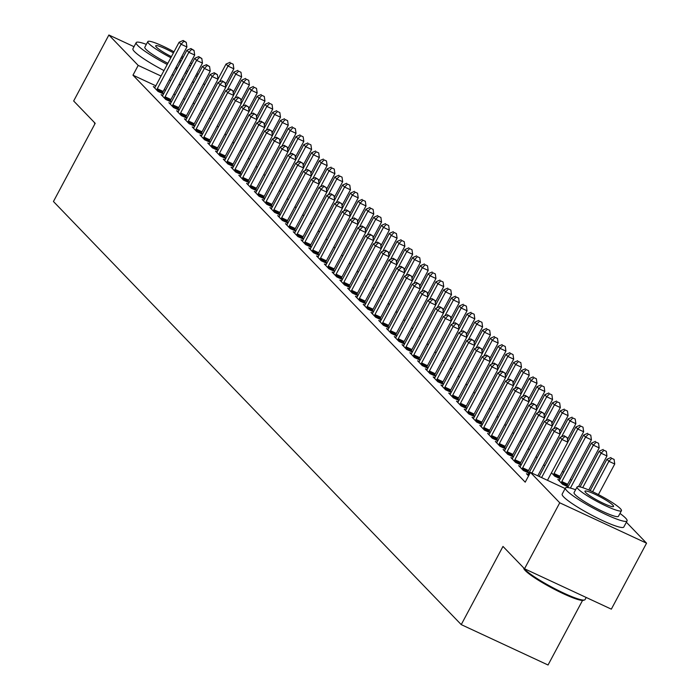 <?xml version="1.0" encoding="UTF-8"?>
<svg xmlns="http://www.w3.org/2000/svg" width="700" height="700" viewBox="0 0 700 700"><rect width="100%" height="100%" fill="white"/><g stroke="black" fill="none" stroke-linecap="round" stroke-linejoin="round"><path stroke-width="1.05" d="M571.462 480.454L570.343 479.29M563.692 472.386L562.572 471.231M626.369 522.235L646.555 543.183L559.746 502.801L530.434 472.395L565.145 488.539M559.746 502.801L524.519 568.767L611.336 609.157L646.555 543.183M582.54 600.416L548.048 665L461.239 624.619L53.445 201.504L95.191 123.314L73.657 100.975L108.885 35L134.015 46.69M203.612 83.589L204.724 84.744M528.106 474.477L526.452 473.707L528.561 475.904M559.484 480.174L557.83 479.404L562.494 484.242L568.059 486.832M567.105 485.669L568.12 486.719M512.558 458.343L510.904 457.573L515.567 462.411L521.133 465.001M520.17 463.838L521.194 464.887M543.699 464.739L544.81 465.894M497.009 442.216L495.355 441.446L500.019 446.285L505.584 448.875M504.63 447.703L505.645 448.761M528.15 448.604L529.27 449.767M481.469 426.081L479.806 425.311L484.47 430.15L490.035 432.74M489.081 431.576L490.096 432.626M512.601 432.477L513.721 433.632M465.92 409.955L464.258 409.185L468.93 414.024L474.486 416.614M473.532 415.441L474.548 416.5M497.052 416.342L498.173 417.506M450.371 393.82L448.718 393.05L453.381 397.889L458.946 400.479M457.984 399.315L458.999 400.365M481.504 400.216L482.624 401.371M434.822 377.694L433.169 376.924L437.832 381.762L443.398 384.344M442.444 383.18L443.459 384.239M465.964 384.081L467.075 385.245M419.283 361.559L417.62 360.789L422.284 365.627L427.849 368.217M426.895 367.054L427.91 368.104M450.415 367.955L451.535 369.11M403.734 345.433L402.071 344.654L406.735 349.501L412.3 352.082M411.346 350.919L412.361 351.977M434.866 351.82L435.986 352.984M388.185 329.297L386.531 328.527L391.195 333.366L396.76 335.956M395.797 334.793L396.812 335.842M419.317 335.685L420.438 336.849M372.636 313.171L370.983 312.392L375.646 317.231L381.211 319.821M380.249 318.658L381.273 319.716M403.777 319.559L404.889 320.714M357.088 297.036L355.434 296.266L360.098 301.105L365.662 303.695M364.709 302.531L365.724 303.581M388.229 303.424L389.34 304.588M341.547 280.901L339.885 280.131L344.549 284.97L350.114 287.56M349.16 286.396L350.175 287.446M372.68 287.297L373.8 288.453M325.999 264.775L324.336 264.005L329 268.844L334.565 271.434M333.611 270.261L334.626 271.32M357.131 271.162L358.251 272.326M310.45 248.64L308.796 247.87L313.46 252.709L319.025 255.299M318.062 254.135L319.078 255.185M341.582 255.036L342.703 256.191M294.901 232.514L293.248 231.744L297.911 236.582L303.476 239.172M302.523 238L303.537 239.059M326.043 238.901L327.154 240.065M279.361 216.379L277.699 215.609L282.363 220.447L287.928 223.037M286.974 221.874L287.989 222.924M310.494 222.775L311.614 223.93M263.812 200.252L262.15 199.482L266.814 204.321L272.379 206.903M271.425 205.739L272.44 206.798M294.945 206.64L296.065 207.804M248.264 184.117L246.61 183.347L251.274 188.186L256.83 190.776M255.876 189.612L256.891 190.662M279.396 190.514L280.516 191.669M232.715 167.991L231.061 167.213L235.725 172.06L241.29 174.641M240.328 173.477L241.343 174.536M263.848 174.379L264.967 175.543M217.166 151.856L215.513 151.086L220.176 155.925L225.741 158.515M224.787 157.351L225.803 158.401M248.307 158.244L249.419 159.407M201.626 135.721L199.964 134.951L204.627 139.79L210.192 142.38M209.239 141.216L210.254 142.275M232.759 142.117L233.879 143.273M186.077 119.595L184.415 118.825L189.079 123.664L194.644 126.254M193.69 125.09L194.705 126.14M217.21 125.982L218.33 127.146M170.529 103.46L168.875 102.69L173.539 107.529L179.104 110.119M178.141 108.955L179.156 110.005M201.661 109.856L202.781 111.011M154.98 87.334L153.326 86.564L157.99 91.402L163.555 93.993M162.593 92.82L163.616 93.879M194.548 103.819L193.156 103.171M184.87 99.321L183.479 98.674M175.192 94.815L173.801 94.168M165.515 90.317L164.124 89.67M155.838 85.82L132.974 75.18L525.219 482.169L530.434 472.395M162.759 95.401L161.096 94.623L165.76 99.47L171.325 102.051M170.371 100.888L171.386 101.946M209.44 117.924L210.56 119.079M178.299 111.527L176.645 110.757L181.309 115.596L186.874 118.186M185.92 117.023L186.935 118.072M224.989 134.05L226.1 135.214M193.847 127.663L192.194 126.893L196.857 131.731L202.423 134.312M201.46 133.149L202.484 134.207M240.529 150.185L241.649 151.34M209.396 143.789L207.742 143.019L212.406 147.857L217.971 150.447M217.009 149.284L218.024 150.334M256.078 166.311L257.197 167.475M224.945 159.924L223.282 159.154L227.946 163.992L233.511 166.582M232.557 165.41L233.572 166.469M271.626 182.446L272.746 183.601M240.494 176.05L238.831 175.28L243.495 180.119L249.06 182.709M248.106 181.545L249.121 182.595M287.175 198.572L288.286 199.736M256.034 192.185L254.38 191.415L259.044 196.254L264.609 198.844M263.655 197.671L264.67 198.73M302.715 214.707L303.835 215.862M271.582 208.311L269.929 207.541L274.592 212.38L280.158 214.97M279.195 213.806L280.21 214.856M318.264 230.834L319.384 231.998M287.131 224.446L285.469 223.676L290.141 228.515L295.697 231.105M294.744 229.941L295.759 230.991M333.812 246.969L334.933 248.124M302.68 240.581L301.017 239.803L305.681 244.641L311.246 247.231M310.293 246.068L311.308 247.126M349.361 263.095L350.481 264.259M318.22 256.707L316.566 255.938L321.23 260.776L326.795 263.366M325.841 262.203L326.856 263.252M364.91 279.23L366.021 280.394M333.769 272.842L332.115 272.072L336.779 276.911L342.344 279.493M341.381 278.329L342.405 279.387M380.45 295.365L381.57 296.52M349.317 288.969L347.664 288.199L352.328 293.037L357.892 295.627M356.93 294.464L357.945 295.514M395.999 311.491L397.119 312.655M364.866 305.104L363.204 304.334L367.868 309.172L373.433 311.754M372.479 310.59L373.494 311.649M411.547 327.626L412.668 328.781M380.415 321.23L378.752 320.46L383.416 325.299L388.981 327.889M388.027 326.725L389.043 327.775M427.096 343.752L428.207 344.916M395.955 337.365L394.301 336.595L398.965 341.434L404.53 344.024M403.576 342.851L404.591 343.91M442.636 359.887L443.756 361.043M411.504 353.491L409.85 352.721L414.514 357.56L420.079 360.15M419.116 358.986L420.131 360.036M458.185 376.014L459.305 377.178M427.053 369.626L425.399 368.856L430.062 373.695L435.619 376.285M434.665 375.121L435.68 376.171M473.734 392.149L474.854 393.304M442.601 385.752L440.939 384.983L445.602 389.821L451.168 392.411M450.214 391.248L451.229 392.306M489.282 408.275L490.403 409.439M458.15 401.887L456.488 401.118L461.151 405.956L466.716 408.546M465.762 407.382L466.778 408.433M504.831 424.41L505.942 425.574M473.69 418.023L472.036 417.244L476.7 422.091L482.265 424.672M481.302 423.509L482.326 424.567M520.371 440.545L521.491 441.7M489.239 434.149L487.585 433.379L492.249 438.217L497.814 440.808M496.851 439.644L497.866 440.694M535.92 456.671L537.04 457.835M504.787 450.284L503.125 449.514L507.789 454.352L513.354 456.934M512.4 455.77L513.415 456.829M559.326 477.601L560.341 478.651M560.28 478.765L554.724 476.175L551.469 472.806M520.336 466.41L518.674 465.64L523.337 470.479L528.903 473.069M527.949 471.905L528.964 472.955M132.974 75.18L138.189 65.406L108.885 35M524.519 568.767L502.985 546.429L461.239 624.619M199.763 94.045L198.371 93.397M190.085 89.547L188.694 88.9M180.407 85.041L179.016 84.394M170.73 80.544L169.339 79.896M161.053 76.046L138.189 65.406M157.308 88.716L163.17 91.446L186.918 46.979L181.055 44.249L157.308 88.716A2.791 1.059 -65.1 0 0 156.879 89.688L156.73 90.099M183.925 41.282L186.27 42.376L183.146 40.477L183.925 41.282L181.055 44.249L179.112 42.236L155.365 86.704A2.791 1.059 -65.1 0 1 154.822 87.553L154.586 87.868M163.17 91.446A2.791 1.059 -65.1 0 0 162.741 92.418L162.374 93.441M186.918 46.979L186.27 42.376M183.146 40.477L179.112 42.236M225.409 84.612L233.844 68.801L227.981 66.08L226.039 64.059L217.998 79.118M219.537 81.882L227.981 66.08L230.851 63.114L233.196 64.207L230.851 63.114M226.039 64.059L230.072 62.309M233.196 64.207L233.844 68.801M165.077 96.784L170.949 99.514L194.688 55.046L188.825 52.316L165.077 96.784A2.791 1.059 -65.1 0 0 164.649 97.755L164.5 98.157M191.695 49.35L194.04 50.444L190.916 48.545L191.695 49.35L188.825 52.316L186.883 50.295L163.135 94.771A2.791 1.059 -65.1 0 1 162.593 95.62L162.356 95.935M170.949 99.514A2.791 1.059 -65.1 0 0 170.511 100.485L170.153 101.509M194.688 55.046L194.04 50.444M190.916 48.545L186.883 50.295M172.856 104.851L178.719 107.581L202.466 63.105L196.595 60.384L172.856 104.851A2.791 1.059 -65.1 0 0 172.419 105.822L172.279 106.225M199.474 57.418L201.819 58.511L198.695 56.613L199.474 57.418L196.595 60.384L194.653 58.363L170.914 102.83A2.791 1.059 -65.1 0 1 170.371 103.688L170.126 103.994M178.719 107.581A2.791 1.059 -65.1 0 0 178.29 108.553L177.923 109.576M202.466 63.105L201.819 58.511M198.695 56.613L194.653 58.363M233.179 92.68L241.623 76.869L235.751 74.139L233.809 72.126L225.767 87.185M227.316 89.95L235.751 74.139L238.621 71.181L240.975 72.275L238.621 71.181M233.809 72.126L237.851 70.376M240.975 72.275L241.623 76.869M240.949 100.739L249.392 84.936L243.53 82.206L241.579 80.194L233.537 95.252M235.086 98.009L243.53 82.206L246.4 79.249L248.745 80.334L246.4 79.249M241.579 80.194L245.621 78.435M248.745 80.334L249.392 84.936M146.344 44.363A34.939 4.672 28.1 0 0 136.194 42.613A34.939 4.672 28.1 0 0 137.681 45.43A34.939 4.672 28.1 0 0 167.239 64.47M175.411 68.53A34.939 4.672 28.1 0 0 176.794 69.186M185.194 72.826A34.939 4.672 28.1 0 0 186.629 73.386M195.589 75.985A34.939 4.672 28.1 0 0 197.374 75.889M197.881 74.953A34.939 4.672 28.1 0 0 196.963 73.404M136.194 42.613L132.93 48.72A34.939 4.672 28.1 0 0 134.418 51.538A34.939 4.672 28.1 0 0 163.975 70.578M172.148 74.646A34.939 4.672 28.1 0 0 173.539 75.294M181.93 78.934A34.939 4.672 28.1 0 0 183.374 79.494M192.325 82.101A34.939 4.672 28.1 0 0 194.119 81.996M187.766 71.269A25.156 3.36 -151.9 0 1 186.174 70.998M177.485 67.891A25.156 3.36 -151.9 0 1 176.076 67.279M167.851 63.306A25.156 3.36 -151.9 0 1 145.898 49.245A25.156 3.36 -151.9 0 1 144.821 47.224L147.822 41.606A25.156 3.36 28.1 0 0 148.89 43.627A25.156 3.36 28.1 0 0 170.852 57.689M179.077 61.652A25.156 3.36 28.1 0 0 180.486 62.274M189.175 65.38A25.156 3.36 28.1 0 0 190.768 65.651M191.695 63.91A25.156 3.36 28.1 0 0 191.126 63.271A25.156 3.36 28.1 0 0 190.584 62.738M182.403 58.686A16.214 2.17 28.1 0 0 181.169 57.741M173.434 52.859A16.214 2.17 28.1 0 0 155.715 45.815A16.214 2.17 28.1 0 0 156.406 47.119A16.214 2.17 28.1 0 0 171.421 56.63M94.377 122.465A34.939 4.672 28.1 0 0 95.104 123.48M94.902 123.865A34.099 4.559 -151.9 0 1 94.517 123.112L94.281 122.369M179.778 60.34A16.214 2.17 28.1 0 0 181.256 60.839M183.173 57.251A25.156 3.36 28.1 0 0 181.877 56.429M174.002 51.791A25.156 3.36 28.1 0 0 147.822 41.606M523.626 567.84A34.939 4.672 28.1 0 0 524.921 569.485A34.939 4.672 28.1 0 0 556.001 589.312A34.939 4.672 28.1 0 0 584.491 599.988L583.371 600.32A34.099 4.559 -151.9 0 1 555.564 589.899A34.099 4.559 -151.9 0 1 525.236 570.544A34.099 4.559 -151.9 0 1 523.766 568.488L523.53 567.753M584.491 599.988A34.939 4.672 28.1 0 0 585.069 599.585L586.197 597.459M575.593 489.746A34.939 4.672 28.1 0 0 565.442 487.996A34.939 4.672 28.1 0 0 566.93 490.805A34.939 4.672 28.1 0 0 600.093 511.691A34.939 4.672 28.1 0 0 627.077 520.905A34.939 4.672 28.1 0 0 625.59 518.096A34.939 4.672 28.1 0 0 619.972 513.441M565.442 487.996L562.179 494.104A34.939 4.672 28.1 0 0 563.666 496.912A34.939 4.672 28.1 0 0 596.829 517.799A34.939 4.672 28.1 0 0 623.814 527.012L627.077 520.905M621.451 510.676L618.45 516.294A25.156 3.36 -151.9 0 1 599.016 509.661A25.156 3.36 -151.9 0 1 575.137 494.629A25.156 3.36 -151.9 0 1 574.07 492.599L577.071 486.981A25.156 3.36 28.1 0 0 578.139 489.011A25.156 3.36 28.1 0 0 602.017 504.044A25.156 3.36 28.1 0 0 621.451 510.676A25.156 3.36 28.1 0 0 620.375 508.655A25.156 3.36 28.1 0 0 596.505 493.623A25.156 3.36 28.1 0 0 577.071 486.981M612.867 505.164A16.214 2.17 28.1 0 0 597.485 495.469A16.214 2.17 28.1 0 0 584.964 491.199A16.214 2.17 28.1 0 0 585.655 492.502A16.214 2.17 28.1 0 0 601.038 502.189A16.214 2.17 28.1 0 0 613.559 506.468A16.214 2.17 28.1 0 0 612.867 505.164M180.626 112.919L186.498 115.64L210.236 71.172L204.374 68.442L180.626 112.919A2.791 1.059 -65.1 0 0 180.197 113.881L180.049 114.293M207.244 65.485L209.589 66.57L206.465 64.68L207.244 65.485L204.374 68.442L202.431 66.43L178.684 110.897A2.791 1.059 -65.1 0 1 178.141 111.755L177.905 112.061M186.498 115.64A2.791 1.059 -65.1 0 0 186.06 116.611L185.692 117.635M210.236 71.172L209.589 66.57M206.465 64.68L202.431 66.43M188.405 120.977L194.268 123.707L218.015 79.24L212.144 76.51L188.405 120.977A2.791 1.059 -65.1 0 0 187.968 121.949L187.827 122.36M215.023 73.553L217.367 74.638L214.244 72.739L215.023 73.553L212.144 76.51L210.201 74.498L186.454 118.965A2.791 1.059 -65.1 0 1 185.911 119.822L185.675 120.129M194.268 123.707A2.791 1.059 -65.1 0 0 193.839 124.679L193.471 125.703M218.015 79.24L217.367 74.638M214.244 72.739L210.201 74.498M248.727 108.806L257.162 93.004L251.3 90.274L249.358 88.252L241.316 103.32M242.856 106.076L251.3 90.274L254.17 87.308L256.515 88.401L254.17 87.308M249.358 88.252L253.391 86.502M256.515 88.401L257.162 93.004M256.498 116.874L264.941 101.071L259.07 98.341L257.127 96.32L249.086 111.379M250.635 114.144L259.07 98.341L261.949 95.375L264.294 96.469L261.949 95.375M257.127 96.32L261.17 94.57M264.294 96.469L264.941 101.071M196.175 129.045L202.037 131.775L225.785 87.308L219.923 84.578L196.175 129.045A2.791 1.059 -65.1 0 0 195.746 130.016L195.597 130.419M222.793 81.611L225.138 82.705L222.014 80.806L222.793 81.611L219.923 84.578L217.971 82.556L194.232 127.032A2.791 1.059 -65.1 0 1 193.69 127.881L193.454 128.196M202.037 131.775A2.791 1.059 -65.1 0 0 201.609 132.746L201.241 133.77M225.785 87.308L225.138 82.705M222.014 80.806L217.971 82.556M264.276 124.941L272.711 109.13L266.849 106.4L264.906 104.388L256.865 119.446M258.405 122.211L266.849 106.4L269.719 103.442L272.064 104.536L269.719 103.442M264.906 104.388L268.94 102.638M272.064 104.536L272.711 109.13M203.945 137.112L209.816 139.843L233.555 95.366L227.693 92.645L203.945 137.112A2.791 1.059 -65.1 0 0 203.516 138.084L203.367 138.486M230.562 89.679L232.907 90.772L229.784 88.874L230.562 89.679L227.693 92.645L225.75 90.624L202.002 135.091A2.791 1.059 -65.1 0 1 201.46 135.949L201.224 136.264M209.816 139.843A2.791 1.059 -65.1 0 0 209.379 140.814L209.02 141.838M233.555 95.366L232.907 90.772M229.784 88.874L225.75 90.624M272.046 133L280.481 117.197L274.619 114.468L272.676 112.455L264.635 127.514M266.184 130.27L274.619 114.468L277.489 111.51L279.842 112.595L277.489 111.51M272.676 112.455L276.719 110.696M279.842 112.595L280.481 117.197M211.724 145.18L217.586 147.91L241.334 103.434L235.463 100.704L211.724 145.18A2.791 1.059 -65.1 0 0 211.286 146.151L211.146 146.554M238.341 97.746L240.686 98.84L237.562 96.941L238.341 97.746L235.463 100.704L233.52 98.691L209.781 143.159A2.791 1.059 -65.1 0 1 209.239 144.016L208.994 144.322M217.586 147.91A2.791 1.059 -65.1 0 0 217.157 148.873L216.79 149.896M241.334 103.434L240.686 98.84M237.562 96.941L233.52 98.691M279.816 141.067L288.26 125.265L282.389 122.535L280.446 120.523L272.405 135.581M273.954 138.338L282.389 122.535L285.267 119.569L287.613 120.663L285.267 119.569M280.446 120.523L284.489 118.764M287.613 120.663L288.26 125.265M219.494 153.239L225.356 155.969L249.104 111.501L243.241 108.771L219.494 153.239A2.791 1.059 -65.1 0 0 219.065 154.21L218.916 154.621M246.111 105.814L248.456 106.899L245.332 105L246.111 105.814L243.241 108.771L241.299 106.759L217.551 151.226A2.791 1.059 -65.1 0 1 217.009 152.084L216.773 152.39M225.356 155.969A2.791 1.059 -65.1 0 0 224.928 156.94L224.56 157.964M249.104 111.501L248.456 106.899M245.332 105L241.299 106.759M287.595 149.135L296.03 133.332L290.168 130.602L288.225 128.581L280.184 143.64M281.724 146.405L290.168 130.602L293.037 127.636L295.382 128.73L293.037 127.636M288.225 128.581L292.259 126.831M295.382 128.73L296.03 133.332M227.264 161.306L233.135 164.036L256.882 119.569L251.011 116.839L227.264 161.306A2.791 1.059 -65.1 0 0 226.835 162.278L226.695 162.689M253.881 113.872L256.235 114.966L253.111 113.067L253.881 113.872L251.011 116.839L249.069 114.826L225.321 159.294A2.791 1.059 -65.1 0 1 224.779 160.143L224.543 160.457M233.135 164.036A2.791 1.059 -65.1 0 0 232.706 165.008L232.339 166.031M256.882 119.569L256.235 114.966M253.111 113.067L249.069 114.826M295.365 157.202L303.809 141.391L297.938 138.67L295.995 136.649L287.954 151.707M289.502 154.472L297.938 138.67L300.816 135.704L303.161 136.798L300.816 135.704M295.995 136.649L300.037 134.899M303.161 136.798L303.809 141.391M235.043 169.374L240.905 172.104L264.652 127.636L258.79 124.906L235.043 169.374A2.791 1.059 -65.1 0 0 234.614 170.345L234.465 170.748M261.66 121.94L264.005 123.034L260.881 121.135L261.66 121.94L258.79 124.906L256.839 122.885L233.1 167.361A2.791 1.059 -65.1 0 1 232.557 168.21L232.321 168.525M240.905 172.104A2.791 1.059 -65.1 0 0 240.476 173.075L240.109 174.099M264.652 127.636L264.005 123.034M260.881 121.135L256.839 122.885M303.144 165.261L311.579 149.459L305.716 146.729L303.774 144.716L295.733 159.775M297.273 162.54L305.716 146.729L308.586 143.771L310.931 144.856L308.586 143.771M303.774 144.716L307.808 142.966M310.931 144.856L311.579 149.459M242.812 177.441L248.684 180.171L272.422 135.695L266.56 132.974L242.812 177.441A2.791 1.059 -65.1 0 0 242.384 178.412L242.235 178.815M269.43 130.008L271.775 131.101L268.651 129.202L269.43 130.008L266.56 132.974L264.618 130.952L240.87 175.42A2.791 1.059 -65.1 0 1 240.328 176.278L240.091 176.584M248.684 180.171A2.791 1.059 -65.1 0 0 248.246 181.143L247.879 182.157M272.422 135.695L271.775 131.101M268.651 129.202L264.618 130.952M310.914 173.329L319.349 157.526L313.486 154.796L311.544 152.784L303.502 167.843M305.051 170.599L313.486 154.796L316.356 151.839L318.71 152.924L316.356 151.839M311.544 152.784L315.586 151.025M318.71 152.924L319.349 157.526M250.591 185.509L256.454 188.23L280.201 143.763L274.33 141.032L250.591 185.509A2.791 1.059 -65.1 0 0 250.154 186.471L250.014 186.883M277.209 138.075L279.554 139.16L276.43 137.27L277.209 138.075L274.33 141.032L272.387 139.02L248.649 183.487A2.791 1.059 -65.1 0 1 248.098 184.345L247.861 184.651M256.454 188.23A2.791 1.059 -65.1 0 0 256.025 189.201L255.657 190.225M280.201 143.763L279.554 139.16M276.43 137.27L272.387 139.02M318.684 181.396L327.127 165.594L321.256 162.864L319.314 160.843L311.273 175.91M312.821 178.666L321.256 162.864L324.135 159.898L326.48 160.991L324.135 159.898M319.314 160.843L323.356 159.093M326.48 160.991L327.127 165.594M258.361 193.567L264.224 196.298L287.971 151.83L282.109 149.1L258.361 193.567A2.791 1.059 -65.1 0 0 257.933 194.539L257.784 194.95M284.979 146.134L287.324 147.227L284.2 145.329L284.979 146.134L282.109 149.1L280.166 147.088L256.419 191.555A2.791 1.059 -65.1 0 1 255.876 192.404L255.64 192.719M264.224 196.298A2.791 1.059 -65.1 0 0 263.795 197.269L263.428 198.293M287.971 151.83L287.324 147.227M284.2 145.329L280.166 147.088M326.463 189.464L334.898 173.661L329.035 170.931L327.092 168.91L319.051 183.969M320.591 186.734L329.035 170.931L331.905 167.965L334.25 169.059L331.905 167.965M327.092 168.91L331.126 167.16M334.25 169.059L334.898 173.661M266.131 201.635L272.002 204.365L295.741 159.898L289.879 157.168L266.131 201.635A2.791 1.059 -65.1 0 0 265.703 202.606L265.562 203.009M292.749 154.201L295.102 155.295L291.979 153.396L292.749 154.201L289.879 157.168L287.936 155.146L264.189 199.623A2.791 1.059 -65.1 0 1 263.646 200.471L263.41 200.786M272.002 204.365A2.791 1.059 -65.1 0 0 271.574 205.336L271.206 206.36M295.741 159.898L295.102 155.295M291.979 153.396L287.936 155.146M334.233 197.531L342.676 181.72L336.805 178.99L334.863 176.977L326.821 192.036M328.37 194.801L336.805 178.99L339.684 176.032L342.029 177.126L339.684 176.032M334.863 176.977L338.905 175.227M342.029 177.126L342.676 181.72M273.91 209.702L279.773 212.433L303.52 167.956L297.649 165.235L273.91 209.702A2.791 1.059 -65.1 0 0 273.481 210.674L273.332 211.076M300.527 162.269L302.873 163.362L299.749 161.464L300.527 162.269L297.649 165.235L295.706 163.214L271.967 207.681A2.791 1.059 -65.1 0 1 271.425 208.539L271.189 208.854M279.773 212.433A2.791 1.059 -65.1 0 0 279.344 213.404L278.976 214.428M303.52 167.956L302.873 163.362M299.749 161.464L295.706 163.214M342.011 205.59L350.446 189.787L344.584 187.058L342.632 185.045L334.6 200.104M336.14 202.86L344.584 187.058L347.454 184.1L349.799 185.185L347.454 184.1M342.632 185.045L346.675 183.286M349.799 185.185L350.446 189.787M281.68 217.77L287.551 220.491L311.29 176.024L305.428 173.294L281.68 217.77A2.791 1.059 -65.1 0 0 281.251 218.741L281.102 219.144M308.297 170.336L310.642 171.43L307.519 169.531L308.297 170.336L305.428 173.294L303.485 171.281L279.738 215.749A2.791 1.059 -65.1 0 1 279.195 216.606L278.959 216.912M287.551 220.491A2.791 1.059 -65.1 0 0 287.114 221.463L286.746 222.486M311.29 176.024L310.642 171.43M307.519 169.531L303.485 171.281M349.781 213.657L358.216 197.855L352.354 195.125L350.411 193.112L342.37 208.171M343.919 210.928L352.354 195.125L355.224 192.159L357.569 193.252L355.224 192.159M350.411 193.112L354.445 191.354M357.569 193.252L358.216 197.855M289.459 225.829L295.321 228.559L319.069 184.091L313.197 181.361L289.459 225.829A2.791 1.059 -65.1 0 0 289.021 226.8L288.881 227.211M316.076 178.404L318.421 179.489L315.297 177.59L316.076 178.404L313.197 181.361L311.255 179.349L287.507 223.816A2.791 1.059 -65.1 0 1 286.965 224.674L286.729 224.98M295.321 228.559A2.791 1.059 -65.1 0 0 294.892 229.53L294.525 230.554M319.069 184.091L318.421 179.489M315.297 177.59L311.255 179.349M357.551 221.725L365.995 205.923L360.124 203.192L358.181 201.171L350.14 216.23M351.689 218.995L360.124 203.192L363.002 200.226L365.348 201.32L363.002 200.226M358.181 201.171L362.224 199.421M365.348 201.32L365.995 205.923M297.229 233.896L303.091 236.626L326.839 192.159L320.976 189.429L297.229 233.896A2.791 1.059 -65.1 0 0 296.8 234.868L296.651 235.279M323.846 186.463L326.191 187.556L323.067 185.657L323.846 186.463L320.976 189.429L319.034 187.416L295.286 231.884A2.791 1.059 -65.1 0 1 294.744 232.733L294.507 233.047M303.091 236.626A2.791 1.059 -65.1 0 0 302.662 237.598L302.295 238.621M326.839 192.159L326.191 187.556M323.067 185.657L319.034 187.416M365.33 229.793L373.765 213.981L367.902 211.26L365.96 209.239L357.919 224.297M359.459 227.062L367.902 211.26L370.773 208.294L373.118 209.388L370.773 208.294M365.96 209.239L369.994 207.489M373.118 209.388L373.765 213.981M304.999 241.964L310.87 244.694L334.609 200.226L328.746 197.496L304.999 241.964A2.791 1.059 -65.1 0 0 304.57 242.935L304.43 243.338M331.616 194.53L333.97 195.624L330.846 193.725L331.616 194.53L328.746 197.496L326.804 195.475L303.056 239.951A2.791 1.059 -65.1 0 1 302.514 240.8L302.277 241.115M310.87 244.694A2.791 1.059 -65.1 0 0 310.441 245.665L310.074 246.689M334.609 200.226L333.97 195.624M330.846 193.725L326.804 195.475M373.1 237.851L381.544 222.049L375.672 219.319L373.73 217.306L365.689 232.365M367.238 235.13L375.672 219.319L378.543 216.361L380.896 217.446L378.543 216.361M373.73 217.306L377.773 215.556M380.896 217.446L381.544 222.049M312.777 250.031L318.64 252.761L342.387 208.285L336.516 205.564L312.777 250.031A2.791 1.059 -65.1 0 0 312.349 251.002L312.2 251.405M339.395 202.597L341.74 203.691L338.616 201.793L339.395 202.597L336.516 205.564L334.574 203.543L310.835 248.01A2.791 1.059 -65.1 0 1 310.293 248.868L310.047 249.174M318.64 252.761A2.791 1.059 -65.1 0 0 318.211 253.724L317.844 254.748M342.387 208.285L341.74 203.691M338.616 201.793L334.574 203.543M380.87 245.919L389.314 230.116L383.451 227.386L381.5 225.374L373.459 240.432M375.007 243.189L383.451 227.386L386.321 224.429L388.666 225.514L386.321 224.429M381.5 225.374L385.543 223.615M388.666 225.514L389.314 230.116M320.547 258.099L326.419 260.82L350.158 216.352L344.295 213.623L320.547 258.099A2.791 1.059 -65.1 0 0 320.119 259.061L319.97 259.473M347.165 210.665L349.51 211.75L346.386 209.86L347.165 210.665L344.295 213.623L342.352 211.61L318.605 256.078A2.791 1.059 -65.1 0 1 318.062 256.935L317.826 257.241M326.419 260.82A2.791 1.059 -65.1 0 0 325.981 261.791L325.614 262.815M350.158 216.352L349.51 211.75M346.386 209.86L342.352 211.61M388.649 253.986L397.084 238.184L391.221 235.454L389.279 233.432L381.238 248.5M382.786 251.256L391.221 235.454L394.091 232.487L396.436 233.581L394.091 232.487M389.279 233.432L393.312 231.682M396.436 233.581L397.084 238.184M328.326 266.158L334.189 268.887L357.936 224.42L352.065 221.69L328.326 266.158A2.791 1.059 -65.1 0 0 327.889 267.129L327.749 267.54M354.944 218.724L357.289 219.817L354.165 217.919L354.944 218.724L352.065 221.69L350.123 219.678L326.375 264.145A2.791 1.059 -65.1 0 1 325.832 264.994L325.596 265.309M334.189 268.887A2.791 1.059 -65.1 0 0 333.76 269.859L333.392 270.882M357.936 224.42L357.289 219.817M354.165 217.919L350.123 219.678M396.419 262.054L404.863 246.243L398.991 243.521L397.049 241.5L389.007 256.559M390.556 259.324L398.991 243.521L401.87 240.555L404.215 241.649L401.87 240.555M397.049 241.5L401.091 239.75M404.215 241.649L404.863 246.243M336.096 274.225L341.959 276.955L365.706 232.487L359.844 229.757L336.096 274.225A2.791 1.059 -65.1 0 0 335.668 275.196L335.519 275.599M362.714 226.791L365.059 227.885L361.935 225.986L362.714 226.791L359.844 229.757L357.901 227.736L334.154 272.213A2.791 1.059 -65.1 0 1 333.611 273.061L333.375 273.376M341.959 276.955A2.791 1.059 -65.1 0 0 341.53 277.926L341.162 278.95M365.706 232.487L365.059 227.885M361.935 225.986L357.901 227.736M343.866 282.293L349.738 285.023L373.476 240.546L367.614 237.825L343.866 282.293A2.791 1.059 -65.1 0 0 343.438 283.264L343.289 283.666M370.484 234.859L372.829 235.953L369.705 234.054L370.484 234.859L367.614 237.825L365.671 235.804L341.924 280.271A2.791 1.059 -65.1 0 1 341.381 281.129L341.145 281.444M349.738 285.023A2.791 1.059 -65.1 0 0 349.3 285.994L348.941 287.017M373.476 240.546L372.829 235.953M369.705 234.054L365.671 235.804M351.645 290.36L357.507 293.081L381.255 248.614L375.384 245.884L351.645 290.36A2.791 1.059 -65.1 0 0 351.207 291.331L351.067 291.734M378.262 242.926L380.608 244.02L377.484 242.121L378.262 242.926L375.384 245.884L373.441 243.871L349.703 288.339A2.791 1.059 -65.1 0 1 349.16 289.196L348.915 289.502M357.507 293.081A2.791 1.059 -65.1 0 0 357.079 294.053L356.711 295.076M381.255 248.614L380.608 244.02M377.484 242.121L373.441 243.871M359.415 298.419L365.277 301.149L389.025 256.681L383.162 253.951L359.415 298.419A2.791 1.059 -65.1 0 0 358.986 299.39L358.838 299.801M386.033 250.994L388.377 252.079L385.254 250.18L386.033 250.994L383.162 253.951L381.22 251.939L357.473 296.406A2.791 1.059 -65.1 0 1 356.93 297.264L356.694 297.57M365.277 301.149A2.791 1.059 -65.1 0 0 364.849 302.12L364.481 303.144M389.025 256.681L388.377 252.079M385.254 250.18L381.22 251.939M367.185 306.486L373.056 309.216L396.804 264.749L390.933 262.019L367.185 306.486A2.791 1.059 -65.1 0 0 366.756 307.457L366.616 307.86M393.803 259.053L396.156 260.146L393.033 258.248L393.803 259.053L390.933 262.019L388.99 259.998L365.243 304.474A2.791 1.059 -65.1 0 1 364.7 305.322L364.464 305.637M373.056 309.216A2.791 1.059 -65.1 0 0 372.627 310.188L372.26 311.211M396.804 264.749L396.156 260.146M393.033 258.248L388.99 259.998M374.964 314.554L380.826 317.284L404.574 272.816L398.711 270.086L374.964 314.554A2.791 1.059 -65.1 0 0 374.535 315.525L374.386 315.928M401.581 267.12L403.926 268.214L400.803 266.315L401.581 267.12L398.711 270.086L396.76 268.065L373.021 312.541A2.791 1.059 -65.1 0 1 372.479 313.39L372.243 313.705M380.826 317.284A2.791 1.059 -65.1 0 0 380.398 318.255L380.03 319.279M404.574 272.816L403.926 268.214M400.803 266.315L396.76 268.065M382.734 322.621L388.605 325.351L412.344 280.875L406.481 278.145L382.734 322.621A2.791 1.059 -65.1 0 0 382.305 323.592L382.156 323.995M409.351 275.188L411.696 276.281L408.572 274.382L409.351 275.188L406.481 278.145L404.539 276.132L380.791 320.6A2.791 1.059 -65.1 0 1 380.249 321.457L380.012 321.764M388.605 325.351A2.791 1.059 -65.1 0 0 388.168 326.314L387.809 327.338M412.344 280.875L411.696 276.281M408.572 274.382L404.539 276.132M390.512 330.68L396.375 333.41L420.123 288.942L414.251 286.213L390.512 330.68A2.791 1.059 -65.1 0 0 390.075 331.651L389.935 332.062M417.13 283.255L419.475 284.34L416.351 282.441L417.13 283.255L414.251 286.213L412.309 284.2L388.57 328.668A2.791 1.059 -65.1 0 1 388.019 329.525L387.783 329.831M396.375 333.41A2.791 1.059 -65.1 0 0 395.946 334.381L395.579 335.405M420.123 288.942L419.475 284.34M416.351 282.441L412.309 284.2M398.283 338.748L404.145 341.477L427.892 297.01L422.03 294.28L398.283 338.748A2.791 1.059 -65.1 0 0 397.854 339.719L397.705 340.13M424.9 291.314L427.245 292.408L424.121 290.509L424.9 291.314L422.03 294.28L420.088 292.267L396.34 336.735A2.791 1.059 -65.1 0 1 395.797 337.584L395.561 337.899M404.145 341.477A2.791 1.059 -65.1 0 0 403.716 342.449L403.349 343.473M427.892 297.01L427.245 292.408M424.121 290.509L420.088 292.267M406.053 346.815L411.924 349.545L435.671 305.078L429.8 302.348L406.053 346.815A2.791 1.059 -65.1 0 0 405.624 347.786L405.484 348.189M432.67 299.381L435.024 300.475L431.9 298.576L432.67 299.381L429.8 302.348L427.858 300.326L404.11 344.803A2.791 1.059 -65.1 0 1 403.567 345.651L403.331 345.966M411.924 349.545A2.791 1.059 -65.1 0 0 411.495 350.516L411.127 351.54M435.671 305.078L435.024 300.475M431.9 298.576L427.858 300.326M413.831 354.882L419.694 357.613L443.441 313.136L437.579 310.415L413.831 354.882A2.791 1.059 -65.1 0 0 413.402 355.854L413.254 356.256M440.449 307.449L442.794 308.543L439.67 306.644L440.449 307.449L437.579 310.415L435.627 308.394L411.889 352.861A2.791 1.059 -65.1 0 1 411.346 353.719L411.11 354.025M419.694 357.613A2.791 1.059 -65.1 0 0 419.265 358.584L418.898 359.608M443.441 313.136L442.794 308.543M439.67 306.644L435.627 308.394M421.601 362.95L427.473 365.671L451.211 321.204L445.349 318.474L421.601 362.95A2.791 1.059 -65.1 0 0 421.172 363.912L421.024 364.324M448.219 315.516L450.564 316.601L447.44 314.711L448.219 315.516L445.349 318.474L443.406 316.461L419.659 360.929A2.791 1.059 -65.1 0 1 419.116 361.786L418.88 362.092M427.473 365.671A2.791 1.059 -65.1 0 0 427.035 366.642L426.668 367.666M451.211 321.204L450.564 316.601M447.44 314.711L443.406 316.461M429.38 371.009L435.243 373.739L458.99 329.271L453.119 326.541L429.38 371.009A2.791 1.059 -65.1 0 0 428.942 371.98L428.803 372.391M455.998 323.584L458.343 324.669L455.219 322.77L455.998 323.584L453.119 326.541L451.176 324.529L427.438 368.996A2.791 1.059 -65.1 0 1 426.886 369.854L426.65 370.16M435.243 373.739A2.791 1.059 -65.1 0 0 434.814 374.71L434.446 375.734M458.99 329.271L458.343 324.669M455.219 322.77L451.176 324.529M437.15 379.076L443.012 381.806L466.76 337.339L460.898 334.609L437.15 379.076A2.791 1.059 -65.1 0 0 436.721 380.047L436.572 380.45M463.767 331.642L466.113 332.736L462.989 330.838L463.767 331.642L460.898 334.609L458.955 332.588L435.207 377.064A2.791 1.059 -65.1 0 1 434.665 377.912L434.429 378.227M443.012 381.806A2.791 1.059 -65.1 0 0 442.584 382.777L442.216 383.801M466.76 337.339L466.113 332.736M462.989 330.838L458.955 332.588M444.92 387.144L450.791 389.874L474.53 345.398L468.668 342.676L444.92 387.144A2.791 1.059 -65.1 0 0 444.491 388.115L444.351 388.517M471.537 339.71L473.891 340.804L470.767 338.905L471.537 339.71L468.668 342.676L466.725 340.655L442.977 385.123A2.791 1.059 -65.1 0 1 442.435 385.98L442.199 386.295M450.791 389.874A2.791 1.059 -65.1 0 0 450.363 390.845L449.995 391.869M474.53 345.398L473.891 340.804M470.767 338.905L466.725 340.655M452.699 395.211L458.561 397.941L482.309 353.465L476.438 350.735L452.699 395.211A2.791 1.059 -65.1 0 0 452.27 396.183L452.121 396.585M479.316 347.777L481.661 348.871L478.537 346.973L479.316 347.777L476.438 350.735L474.495 348.723L450.756 393.19A2.791 1.059 -65.1 0 1 450.214 394.047L449.969 394.354M458.561 397.941A2.791 1.059 -65.1 0 0 458.133 398.904L457.765 399.928M482.309 353.465L481.661 348.871M478.537 346.973L474.495 348.723M460.469 403.27L466.34 406L490.079 361.533L484.216 358.803L460.469 403.27A2.791 1.059 -65.1 0 0 460.04 404.241L459.891 404.652M487.086 355.845L489.431 356.93L486.308 355.031L487.086 355.845L484.216 358.803L482.274 356.79L458.526 401.257A2.791 1.059 -65.1 0 1 457.984 402.115L457.748 402.421M466.34 406A2.791 1.059 -65.1 0 0 465.903 406.971L465.535 407.995M490.079 361.533L489.431 356.93M486.308 355.031L482.274 356.79M468.248 411.338L474.11 414.067L497.858 369.6L491.986 366.87L468.248 411.338A2.791 1.059 -65.1 0 0 467.81 412.309L467.67 412.72M494.865 363.904L497.21 364.998L494.086 363.099L494.865 363.904L491.986 366.87L490.044 364.858L466.296 409.325A2.791 1.059 -65.1 0 1 465.754 410.174L465.517 410.489M474.11 414.067A2.791 1.059 -65.1 0 0 473.681 415.039L473.314 416.062M497.858 369.6L497.21 364.998M494.086 363.099L490.044 364.858M476.017 419.405L481.88 422.135L505.627 377.668L499.765 374.938L476.017 419.405A2.791 1.059 -65.1 0 0 475.589 420.376L475.44 420.779M502.635 371.971L504.98 373.065L501.856 371.166L502.635 371.971L499.765 374.938L497.823 372.916L474.075 417.392A2.791 1.059 -65.1 0 1 473.532 418.241L473.296 418.556M481.88 422.135A2.791 1.059 -65.1 0 0 481.451 423.106L481.084 424.13M505.627 377.668L504.98 373.065M501.856 371.166L497.823 372.916M483.787 427.473L489.659 430.203L513.398 385.726L507.535 383.005L483.787 427.473A2.791 1.059 -65.1 0 0 483.359 428.444L483.21 428.846M510.405 380.039L512.75 381.132L509.635 379.234L510.405 380.039L507.535 383.005L505.593 380.984L481.845 425.451A2.791 1.059 -65.1 0 1 481.302 426.309L481.066 426.615M489.659 430.203A2.791 1.059 -65.1 0 0 489.23 431.174L488.863 432.189M513.398 385.726L512.75 381.132M509.635 379.234L505.593 380.984M491.566 435.54L497.429 438.261L521.176 393.794L515.305 391.064L491.566 435.54A2.791 1.059 -65.1 0 0 491.137 436.502L490.989 436.914M518.184 388.106L520.529 389.191L517.405 387.301L518.184 388.106L515.305 391.064L513.363 389.051L489.624 433.519A2.791 1.059 -65.1 0 1 489.081 434.376L488.836 434.683M497.429 438.261A2.791 1.059 -65.1 0 0 497 439.233L496.633 440.256M521.176 393.794L520.529 389.191M517.405 387.301L513.363 389.051M499.336 443.599L505.207 446.329L528.946 401.861L523.084 399.131L499.336 443.599A2.791 1.059 -65.1 0 0 498.907 444.57L498.759 444.981M525.954 396.165L528.299 397.259L525.175 395.36L525.954 396.165L523.084 399.131L521.141 397.119L497.394 441.586A2.791 1.059 -65.1 0 1 496.851 442.435L496.615 442.75M505.207 446.329A2.791 1.059 -65.1 0 0 504.77 447.3L504.403 448.324M528.946 401.861L528.299 397.259M525.175 395.36L521.141 397.119M507.115 451.666L512.977 454.396L536.725 409.929L530.854 407.199L507.115 451.666A2.791 1.059 -65.1 0 0 506.677 452.637L506.537 453.04M533.733 404.233L536.077 405.326L532.954 403.428L533.733 404.233L530.854 407.199L528.911 405.178L505.164 449.654A2.791 1.059 -65.1 0 1 504.621 450.502L504.385 450.817M512.977 454.396A2.791 1.059 -65.1 0 0 512.549 455.367L512.181 456.391M536.725 409.929L536.077 405.326M532.954 403.428L528.911 405.178M514.885 459.734L520.747 462.464L544.495 417.988L538.633 415.266L514.885 459.734A2.791 1.059 -65.1 0 0 514.456 460.705L514.308 461.108M541.503 412.3L543.847 413.394L540.724 411.495L541.503 412.3L538.633 415.266L536.681 413.245L512.942 457.713A2.791 1.059 -65.1 0 1 512.4 458.57L512.164 458.885M520.747 462.464A2.791 1.059 -65.1 0 0 520.319 463.435L519.951 464.459M544.495 417.988L543.847 413.394M540.724 411.495L536.681 413.245M522.655 467.801L528.526 470.523L552.265 426.055L546.403 423.325L522.655 467.801A2.791 1.059 -65.1 0 0 522.226 468.773L522.077 469.175M549.273 420.368L551.617 421.461L548.494 419.562L549.273 420.368L546.403 423.325L544.46 421.312L520.712 465.78A2.791 1.059 -65.1 0 1 520.17 466.637L519.934 466.944M528.526 470.523A2.791 1.059 -65.1 0 0 528.089 471.494L527.73 472.517M552.265 426.055L551.617 421.461M548.494 419.562L544.46 421.312M537.784 475.808L560.044 434.123L554.173 431.392L531.913 473.077M557.051 428.435L559.396 429.52L556.273 427.621L557.051 428.435L554.173 431.392L552.23 429.38L528.491 473.847A2.791 1.059 -65.1 0 1 527.949 474.705L527.704 475.011M560.044 434.123L559.396 429.52M556.273 427.621L552.23 429.38M404.197 270.121L412.632 254.31L406.77 251.58L404.828 249.568L396.786 264.626M398.326 267.391L406.77 251.58L409.64 248.623L411.985 249.716L409.64 248.623M404.828 249.568L408.861 247.818M411.985 249.716L412.632 254.31M411.967 278.18L420.402 262.377L414.54 259.648L412.598 257.635L404.556 272.694M406.105 275.45L414.54 259.648L417.41 256.69L419.764 257.775L417.41 256.69M412.598 257.635L416.64 255.876M419.764 257.775L420.402 262.377M419.738 286.248L428.181 270.445L422.31 267.715L420.368 265.703L412.326 280.761M413.875 283.517L422.31 267.715L425.189 264.749L427.534 265.842L425.189 264.749M420.368 265.703L424.41 263.944M427.534 265.842L428.181 270.445M427.516 294.315L435.951 278.512L430.089 275.783L428.146 273.761L420.105 288.82M421.645 291.585L430.089 275.783L432.959 272.816L435.304 273.91L432.959 272.816M428.146 273.761L432.18 272.011M435.304 273.91L435.951 278.512M435.286 302.382L443.73 286.571L437.859 283.85L435.916 281.829L427.875 296.887M429.424 299.652L437.859 283.85L440.738 280.884L443.082 281.977L440.738 280.884M435.916 281.829L439.959 280.079M443.082 281.977L443.73 286.571M443.065 310.441L451.5 294.639L445.637 291.909L443.695 289.896L435.654 304.955M437.194 307.72L445.637 291.909L448.508 288.951L450.852 290.036L448.508 288.951M443.695 289.896L447.729 288.146M450.852 290.036L451.5 294.639M450.835 318.509L459.27 302.706L453.407 299.976L451.465 297.964L443.424 313.023M444.973 315.779L453.407 299.976L456.278 297.01L458.631 298.104L456.278 297.01M451.465 297.964L455.508 296.205M458.631 298.104L459.27 302.706M458.605 326.576L467.049 310.774L461.177 308.044L459.235 306.023L451.194 321.09M452.742 323.846L461.177 308.044L464.056 305.078L466.401 306.171L464.056 305.078M459.235 306.023L463.278 304.273M466.401 306.171L467.049 310.774M466.384 334.644L474.819 318.832L468.956 316.111L467.014 314.09L458.972 329.149M460.512 331.914L468.956 316.111L471.826 313.145L474.171 314.239L471.826 313.145M467.014 314.09L471.048 312.34M474.171 314.239L474.819 318.832M474.154 342.711L482.597 326.9L476.726 324.17L474.784 322.158L466.742 337.216M468.291 339.981L476.726 324.17L479.605 321.213L481.95 322.306L479.605 321.213M474.784 322.158L478.826 320.408M481.95 322.306L482.597 326.9M481.933 350.77L490.367 334.967L484.505 332.238L482.562 330.225L474.521 345.284M476.061 348.04L484.505 332.238L487.375 329.28L489.72 330.365L487.375 329.28M482.562 330.225L486.596 328.466M489.72 330.365L490.367 334.967M489.702 358.838L498.137 343.035L492.275 340.305L490.332 338.293L482.291 353.351M483.84 356.108L492.275 340.305L495.145 337.339L497.49 338.433L495.145 337.339M490.332 338.293L494.366 336.534M497.49 338.433L498.137 343.035M497.472 366.905L505.916 351.102L500.045 348.373L498.102 346.351L490.061 361.41M491.61 364.175L500.045 348.373L502.924 345.406L505.269 346.5L502.924 345.406M498.102 346.351L502.145 344.601M505.269 346.5L505.916 351.102M505.251 374.973L513.686 359.161L507.824 356.431L505.881 354.419L497.84 369.477M499.38 372.243L507.824 356.431L510.694 353.474L513.039 354.567L510.694 353.474M505.881 354.419L509.915 352.669M513.039 354.567L513.686 359.161M513.021 383.031L521.465 367.229L515.594 364.499L513.651 362.486L505.61 377.545M507.159 380.301L515.594 364.499L518.472 361.541L520.817 362.626L518.472 361.541M513.651 362.486L517.694 360.727M520.817 362.626L521.465 367.229M520.791 391.099L529.235 375.296L523.372 372.566L521.421 370.554L513.38 385.613M514.929 388.369L523.372 372.566L526.242 369.6L528.587 370.694L526.242 369.6M521.421 370.554L525.464 368.795M528.587 370.694L529.235 375.296M528.57 399.166L537.005 383.364L531.142 380.634L529.2 378.613L521.159 393.671M522.707 396.436L531.142 380.634L534.012 377.668L536.358 378.761L534.012 377.668M529.2 378.613L533.234 376.863M536.358 378.761L537.005 383.364M536.34 407.234L544.784 391.422L538.913 388.701L536.97 386.68L528.929 401.739M530.477 404.504L538.913 388.701L541.791 385.735L544.136 386.829L541.791 385.735M536.97 386.68L541.012 384.93M544.136 386.829L544.784 391.422M544.119 415.293L552.554 399.49L546.691 396.76L544.749 394.748L536.707 409.806M538.247 412.571L546.691 396.76L549.561 393.803L551.906 394.887L549.561 393.803M544.749 394.748L548.782 392.998M551.906 394.887L552.554 399.49M551.889 423.36L560.332 407.558L554.461 404.828L552.519 402.815L544.477 417.874M546.026 420.63L554.461 404.828L557.331 401.87L559.685 402.955L557.331 401.87M552.519 402.815L556.561 401.056M559.685 402.955L560.332 407.558M559.659 431.428L568.102 415.625L562.24 412.895L560.289 410.874L552.247 425.941M553.796 428.697L562.24 412.895L565.11 409.929L567.455 411.023L565.11 409.929M560.289 410.874L564.331 409.124M567.455 411.023L568.102 415.625M567.438 439.495L575.872 423.692L570.01 420.963L568.067 418.941L560.026 434M561.566 436.765L570.01 420.963L572.88 417.996L575.225 419.09L572.88 417.996M568.067 418.941L572.101 417.191M575.225 419.09L575.872 423.692M559.108 478.214L559.475 477.19A2.791 1.059 114.9 0 1 559.904 476.227L583.651 431.751L577.78 429.021L575.837 427.009L567.796 442.067M553.464 474.871L553.604 474.469A2.791 1.059 114.9 0 1 554.041 473.498L577.78 429.021L580.659 426.064L583.004 427.158L580.659 426.064M575.837 427.009L579.88 425.259M583.004 427.158L583.651 431.751M566.878 486.281L567.245 485.258A2.791 1.059 114.9 0 1 567.674 484.286L591.421 439.819L585.559 437.089L583.616 435.076L559.869 479.544A2.791 1.059 114.9 0 1 559.326 480.401L559.09 480.707M561.234 482.939L561.383 482.528A2.791 1.059 114.9 0 1 561.811 481.556L585.559 437.089L588.429 434.131L590.774 435.216L588.429 434.131M583.616 435.076L587.65 433.317M590.774 435.216L591.421 439.819M578.506 486.631L599.191 447.886L593.329 445.156L591.386 443.144L567.683 487.532M570.413 488.075L593.329 445.156L596.199 442.19L598.553 443.284L596.199 442.19M591.386 443.144L595.429 441.385M598.553 443.284L599.191 447.886M588.779 490.009L606.97 455.954L601.099 453.224L599.156 451.202L580.099 486.903M582.715 487.655L601.099 453.224L603.977 450.258L606.322 451.351L603.977 450.258M599.156 451.202L603.199 449.452M606.322 451.351L606.97 455.954M547.461 480.314L567.814 442.19L561.951 439.46L541.59 477.584M564.821 436.494L567.166 437.588L564.043 435.689L564.821 436.494L561.951 439.46L560.009 437.447L539.175 476.455M567.814 442.19L567.166 437.588M564.043 435.689L560.009 437.447M598.413 494.594L614.74 464.012L608.878 461.291L606.935 459.27L590.188 490.63M592.62 491.733L608.878 461.291L611.747 458.325L614.093 459.419L611.747 458.325M606.935 459.27L610.969 457.52M614.093 459.419L614.74 464.012M156.879 89.688L162.741 92.418M164.649 97.755L170.511 100.485M172.419 105.822L178.29 108.553M180.197 113.881L186.06 116.611M187.968 121.949L193.839 124.679M195.746 130.016L201.609 132.746M203.516 138.084L209.379 140.814M211.286 146.151L217.157 148.873M219.065 154.21L224.928 156.94M226.835 162.278L232.706 165.008M234.614 170.345L240.476 173.075M242.384 178.412L248.246 181.143M250.154 186.471L256.025 189.201M257.933 194.539L263.795 197.269M265.703 202.606L271.574 205.336M273.481 210.674L279.344 213.404M281.251 218.741L287.114 221.463M289.021 226.8L294.892 229.53M296.8 234.868L302.662 237.598M304.57 242.935L310.441 245.665M312.349 251.002L318.211 253.724M320.119 259.061L325.981 261.791M327.889 267.129L333.76 269.859M335.668 275.196L341.53 277.926M343.438 283.264L349.3 285.994M351.207 291.331L357.079 294.053M358.986 299.39L364.849 302.12M366.756 307.457L372.627 310.188M374.535 315.525L380.398 318.255M382.305 323.592L388.168 326.314M390.075 331.651L395.946 334.381M397.854 339.719L403.716 342.449M405.624 347.786L411.495 350.516M413.402 355.854L419.265 358.584M421.172 363.912L427.035 366.642M428.942 371.98L434.814 374.71M436.721 380.047L442.584 382.777M444.491 388.115L450.363 390.845M452.27 396.183L458.133 398.904M460.04 404.241L465.903 406.971M467.81 412.309L473.681 415.039M475.589 420.376L481.451 423.106M483.359 428.444L489.23 431.174M491.137 436.502L497 439.233M498.907 444.57L504.77 447.3M506.677 452.637L512.549 455.367M514.456 460.705L520.319 463.435M522.226 468.773L528.089 471.494M559.475 477.19L553.604 474.469M559.904 476.227L554.041 473.498M567.245 485.258L561.383 482.528M567.674 484.286L561.811 481.556"/></g></svg>
